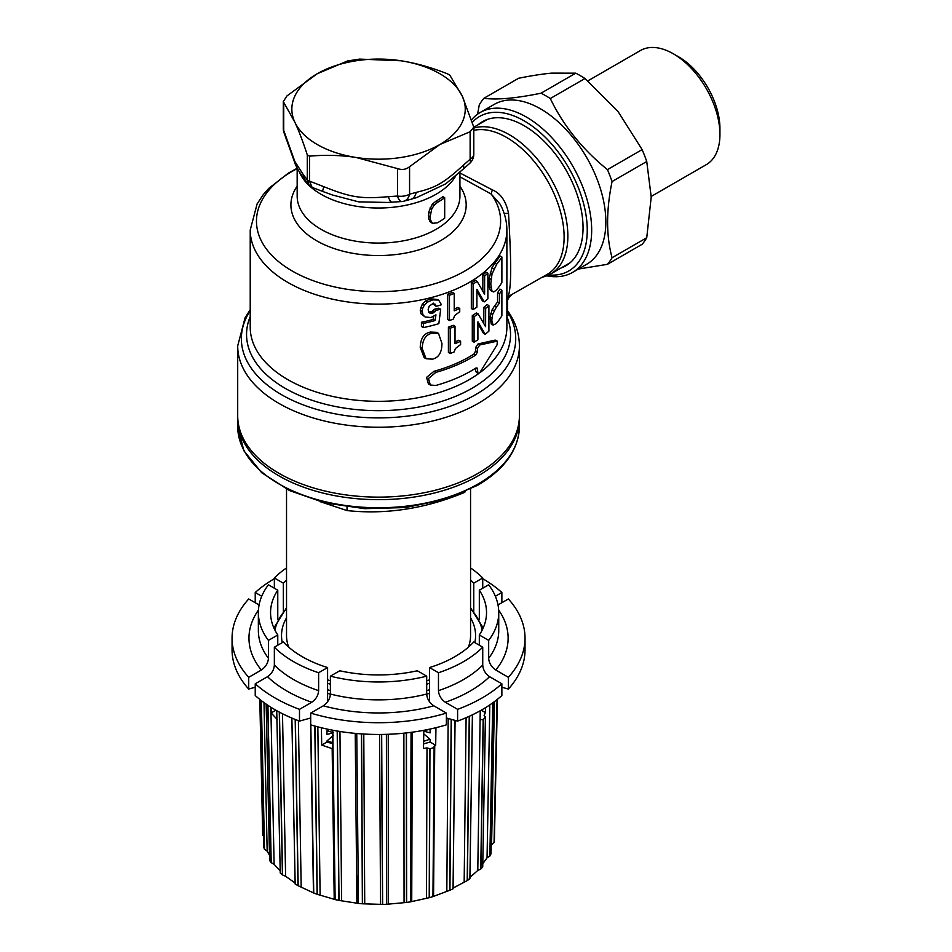 <?xml version="1.0" encoding="UTF-8"?>
<svg xmlns="http://www.w3.org/2000/svg" width="952" height="952" viewBox="0 0 952 952"><rect width="100%" height="100%" fill="white"/><g stroke="black" fill="none" stroke-linecap="round" stroke-linejoin="round"><path stroke-width="1.43" d="M237.702 415.798A140.848 81.313 0 0 0 378.551 497.123A140.848 81.313 0 0 0 519.399 415.798L519.399 345.921A140.848 81.313 180 0 1 378.551 427.234A140.848 81.313 180 0 1 237.702 345.921L237.702 415.798M459.923 172.955L492.398 189.9C500.633 193.363 506.012 201.169 508.535 213.319C511.248 262.454 511.629 285.231 508.225 296.56L547.257 274.354A81.384 46.981 -120 0 0 559.74 209.142A81.384 46.981 -120 0 0 506.571 137.433A81.384 46.981 -120 0 0 473.798 130.341M506.416 315.552L509.26 314.66L506.88 308.745M250.221 310.697A137.183 79.206 0 0 0 374.921 417.868A137.183 79.206 0 0 0 509.26 314.66A12.519 12.138 61.5 0 1 506.88 311.387M506.88 299.809A12.519 12.138 61.5 0 1 511.367 295.072M542.509 277.103A82.764 47.778 -120 0 0 550.72 273.95A82.764 47.778 -120 0 0 563.405 207.631A82.764 47.778 -120 0 0 509.344 134.708A82.764 47.778 -120 0 0 473.798 128.08M487.341 119.416A82.764 47.778 -120 0 0 487.222 119.488L473.798 127.235M484.818 120.44A83.252 48.064 -120 0 0 482.676 122.118M567.963 264.442A83.252 48.064 60 0 1 565.44 265.453M550.72 273.95L569.986 262.835A82.764 47.778 -120 0 0 570.105 262.764M478.249 124.664A83.252 48.064 60 0 1 482.545 121.618A83.252 48.064 60 0 1 524.171 125.735A83.252 48.064 60 0 1 578.566 199.111A83.252 48.064 60 0 1 565.809 265.822A83.252 48.064 60 0 1 561.014 268.012M472.478 122.142A89.202 51.503 60 0 1 524.171 120.88A89.202 51.503 60 0 1 585.992 214.926A89.202 51.503 60 0 1 548.757 274.985M471.645 119.75A92.332 53.312 60 0 1 480.224 112.479A92.332 53.312 60 0 1 526.385 117.048A92.332 53.312 60 0 1 586.706 198.421A92.332 53.312 60 0 1 572.557 272.403A92.332 53.312 60 0 1 546.781 275.83M572.557 272.403L586.718 264.228A92.332 53.312 60 0 0 600.879 190.233A92.332 53.312 60 0 0 540.558 108.873A92.332 53.312 -120 0 0 494.385 104.303L480.224 112.479M477.583 114.18L479.272 104.875A104.851 60.535 60 0 1 483.89 98.294C497.003 100.031 516.055 98.33 541.045 93.189A104.851 60.535 60 0 1 545.663 95.7A104.851 60.535 60 0 1 550.292 98.532C563.394 125.664 582.445 149.357 607.435 169.623A104.851 60.535 60 0 1 612.065 181.546C606.126 210.38 606.126 235.775 612.065 257.742A104.851 60.535 60 0 1 607.435 264.323L578.34 269.059M607.435 264.323L642.124 244.295A104.851 60.535 60 0 0 646.741 237.726L612.065 257.742M612.065 181.546L646.741 161.519L651.216 197.04L646.741 237.726M607.435 169.623L642.124 149.607A104.851 60.535 60 0 1 646.741 161.519M550.292 98.532L584.968 78.516L618.015 111.479L642.124 149.607M584.968 78.516A104.851 60.535 -120 0 0 575.722 73.173L541.045 93.189M483.89 98.294L518.578 78.278C531.204 75.708 542.212 74.006 551.625 73.137L575.722 73.173M587.824 80.896L640.41 50.539A65.89 38.044 60 0 1 673.35 53.8L673.35 53.8A65.89 38.044 60 0 1 719.938 134.494A65.89 38.044 60 0 1 706.289 164.648L651.216 196.445M678.657 56.87L673.35 53.8L678.657 56.87A58.369 33.701 60 0 1 719.938 128.353L719.938 134.494M459.923 176.798L491.22 194.065A12.519 1.773 116.4 0 1 492.398 189.9M297.167 168.647A122.07 70.472 0 0 0 292.228 271.011A122.07 70.472 0 0 0 446.476 279.733A122.07 70.472 0 0 0 491.22 194.065L500.121 204.18C504.572 212.403 506.821 221.019 506.88 230.027A128.33 74.089 180 0 1 378.551 304.116A128.33 74.089 180 0 1 250.221 230.027L257.111 203.918L263.192 194.732L268.678 188.472L288.575 172.978L297.167 168.278M504.132 213.379A12.519 1.499 170.7 0 0 508.535 213.319M430.316 385.013L428.4 383.918L426.579 377.397L433.933 371.316A128.33 74.089 0 0 0 474.025 353.977L475.691 350.848L475.691 347.385L477.987 343.958L495.159 340.09L497.051 341.173L479.76 344.981L477.464 348.42L477.464 351.871L475.798 355.001A130.829 75.541 180 0 1 435.802 372.399L428.495 378.503L430.316 385.013L435.802 385.477A130.829 75.541 0 0 0 475.798 368.091L476.976 367.924L477.464 369.043L477.94 373.624L479.76 372.779L497.051 344.886L497.372 341.185L495.159 340.09M475.691 368.162L475.691 371.482L477.94 373.624M493.1 325.12L491.256 324.049L490.113 316.79L492.184 309.626L494.505 305.973A128.33 74.089 0 0 0 497.551 301.962L497.551 292.74A128.33 74.089 0 0 0 499.919 289.087L501.882 290.229A130.829 75.541 180 0 1 499.467 293.847L499.467 303.069A130.829 75.541 180 0 1 496.373 307.056L492.648 314.434L491.779 320.229L493.1 325.12L496.278 323.525A130.829 75.541 0 0 0 501.882 315.778L501.882 290.229M474.072 342.196L472.299 341.173L472.299 315.612A128.33 74.089 0 0 0 476.393 312.958L478.166 313.982A130.829 75.541 180 0 1 474.072 316.635L474.072 342.196A130.829 75.541 0 0 0 477.904 339.721L477.904 321.907A130.829 75.541 0 0 0 477.952 321.859L485.211 334.307A130.829 75.541 0 0 0 488.9 331.153L488.9 305.592A130.829 75.541 180 0 1 485.651 308.4L485.603 326.679L478.166 313.982M483.806 323.525L483.854 307.365A128.33 74.089 0 0 0 487.091 304.545L488.9 305.592M477.904 323.716L483.414 333.271L485.211 334.307M450.213 353.49L448.404 352.442L448.404 327.167A128.33 74.089 0 0 0 453.223 325.275L455.02 326.31A130.829 75.541 180 0 1 450.213 328.214L450.213 353.49A130.829 75.541 0 0 0 454.163 351.931L455.437 348.515L459.947 345.017A130.829 75.541 0 0 0 460.601 344.707L460.601 341.256A130.829 75.541 180 0 1 455.02 343.708L455.02 326.31M455.02 341.923A128.33 74.089 0 0 0 458.816 340.221L460.601 341.256M438.503 333.402L436.635 332.331L430.542 332.046C423.938 333.307 420.51 338.436 420.237 347.42L424.152 357.619L426.091 358.737L432.434 359.166C438.729 357.714 441.906 352.466 441.942 343.422L438.503 333.402L432.434 333.14C425.877 334.426 422.474 339.567 422.2 348.551L426.091 358.737M501.882 257.004A130.829 75.541 180 0 1 496.682 264.251L491.994 274.081L490.756 284.029L491.91 290.848L493.731 291.99L496.575 289.943A130.829 75.541 0 0 0 501.882 282.554L501.882 257.004L499.919 255.862A128.33 74.089 0 0 1 494.802 263.168L491.994 267.774L489.197 278.329L489.161 286.73L490.066 289.789L491.875 290.919M473.096 309.555L471.335 308.531L471.335 282.982A128.33 74.089 0 0 0 475.405 280.4L477.178 281.423A130.829 75.541 180 0 1 473.096 284.005L473.096 309.555A130.829 75.541 0 0 0 476.904 307.151L476.904 289.337A130.829 75.541 0 0 0 476.964 289.301L484.199 301.903A130.829 75.541 0 0 0 487.888 298.833L487.888 273.272A130.829 75.541 180 0 1 484.639 275.997L484.592 294.275L477.178 281.423M482.807 291.086L482.842 274.961A128.33 74.089 0 0 0 486.079 272.224L487.888 273.272M476.904 291.205L482.414 300.868L484.199 301.903M449.463 320.55L447.654 319.503L447.654 294.227A128.33 74.089 0 0 0 452.426 292.371L454.223 293.418A130.829 75.541 180 0 1 449.463 295.275L449.463 320.55A130.829 75.541 0 0 0 453.378 319.039L454.628 315.624L459.102 312.173A130.829 75.541 0 0 0 459.745 311.887L459.745 308.424A130.829 75.541 180 0 1 454.223 310.816L454.223 293.418M454.223 309.031A128.33 74.089 0 0 0 457.96 307.401L459.745 308.424M437.73 299.559L430.804 298.809L425.556 301.01L422.343 304.033L420.237 310.269L421.058 313.863L425.187 317.016L431.006 317.516L435.968 314.826L434.993 320.574A130.829 75.541 180 0 1 423.39 323.394L423.39 327.595A130.829 75.541 0 0 0 438.836 323.68L440.681 309.245L435.968 310.411L432.981 313.065L430.399 313.351L429.126 312.637L428.138 309.721L429.221 306.104L432.387 303.926L435.123 304.152L436.23 306.342A130.829 75.541 0 0 0 441.478 304.759L438.61 300.058L432.696 299.892L427.484 302.129L424.294 305.152L422.64 308.46L422.2 311.399L423.021 314.993L425.187 317.016M433.243 303.069L434.362 305.259L436.23 306.342M440.681 309.245L438.824 308.174L434.088 309.329L432.101 311.494L428.495 312.256M423.39 327.595L421.427 326.465L421.427 322.264A128.33 74.089 0 0 0 433.112 319.491L433.612 316.564M506.88 297.536A12.519 12.09 -137.8 0 1 508.225 296.56A12.519 11.983 70.4 0 0 506.88 297.619M497.551 301.962L499.467 303.069M497.551 292.74L499.467 293.847M472.299 315.612L474.072 316.635M483.854 307.365L485.651 308.4M448.404 327.167L450.213 328.214M490.911 290.705L493.731 291.99M471.335 282.982L473.096 284.005M482.842 274.961L484.639 275.997M447.654 294.227L449.463 295.275M433.112 319.491L434.993 320.574M430.399 313.351L429.126 312.637L430.399 313.351M431.089 311.982L432.981 313.065M433.1 310.685L434.981 311.768M434.088 309.329L435.968 310.411M421.427 322.264L423.39 323.394M444.691 197.695A83.883 48.433 180 0 1 437.706 202.24L434.041 205.299L431.708 209.095L430.137 216.806L430.435 219.852L432.565 223.351L437.563 222.768A83.883 48.433 0 0 0 444.691 218.139L444.691 197.695L442.906 196.659A81.384 46.981 0 0 1 435.933 201.217L432.267 204.275L428.686 212.117L428.65 218.829L430.828 222.34M463.517 165.053A12.519 5.367 -130.4 0 1 462.779 169.48L469.717 163.363A12.519 4.939 -132.3 0 0 470.133 159.222L463.517 165.053C443.632 183.189 436.052 187.544 416.191 192.375A12.519 8.699 -106.9 0 1 410.966 199.254L403.684 201.241A12.519 8.949 -103.7 0 0 409.574 194.184A12.519 7.223 180 0 1 397.472 196.052A12.519 4.546 -95.1 0 0 401.827 201.55L387.416 202.455L358.642 201.86L332.343 194.97L322.835 191.483A12.519 0.904 -70.4 0 1 323.787 186.675L309.507 181.106A3.13 1.809 180 0 1 307.294 179.833L309.162 185.259L311.387 187.02M462.779 169.48L445.75 183.843L416.44 197.671L410.966 199.254M359.618 59.095L400.982 60.773C416.131 63.165 431.661 67.532 447.595 73.887L449.808 75.16L462.291 96.164A86.703 50.051 180 0 1 439.848 144.525A86.703 50.051 180 0 1 356.107 157.473C340.959 155.188 325.429 154.748 309.507 156.164L307.294 154.89C303.022 141.812 298.857 130.876 294.799 122.082L283.291 101.555L286.957 95.926L317.242 73.732L347.528 60.964L359.618 59.095M400.982 60.773A86.703 50.051 0 0 0 317.242 73.732A86.703 50.051 0 0 0 294.799 122.082A86.703 50.051 0 0 0 356.107 157.473L397.472 168.587C402.089 170.146 406.111 169.515 409.574 166.719L439.848 144.525L470.133 131.745L473.798 127.163L462.291 96.164A86.703 50.051 0 0 0 400.982 60.773M397.472 168.587L397.472 196.052L388.428 196.671C361.26 199.123 350.919 197.504 323.787 186.675M307.294 154.89L307.294 179.833L303.462 174.942A12.519 11.281 -35.4 0 0 305.354 180.321L309.162 185.259L312.101 187.401L309.507 181.106L309.507 156.164M305.354 180.321C298.976 171.812 298.392 170.456 295.536 164.779L283.91 132.387A12.519 7.485 -18.1 0 1 283.72 130.376L283.72 102.911M519.375 417.083A140.848 81.313 180 0 1 519.399 418.356A140.848 81.313 180 0 1 478.142 475.857A140.848 81.313 180 0 1 324.644 493.481A140.848 81.313 180 0 1 237.702 418.356A140.848 81.313 180 0 1 237.714 417.083M347.028 506.988L347.028 510.581C386.238 514.735 425.461 508.665 464.671 492.374L465.242 491.66M320.669 501.823L347.028 510.581M429.495 679.823A92.023 53.133 180 0 1 426.698 680.858M330.392 680.858A92.023 53.133 180 0 1 327.595 679.823M288.753 647.217A92.023 53.133 180 0 1 286.528 635.579L286.528 489.102M474.81 642.6A97.033 56.025 0 0 0 470.562 617.824M286.528 617.824A97.033 56.025 0 0 0 282.28 642.6M327.595 683.262A97.033 56.025 0 0 0 330.392 684.214M426.698 684.214A97.033 56.025 0 0 0 429.495 683.262M470.562 489.102L470.562 635.579A92.023 53.133 180 0 1 468.336 647.217M429.495 701.755L429.495 667.554L438.467 672.731A120.19 69.389 0 0 0 482.735 647.182L482.735 665.067C483.08 669.863 485.365 673.73 489.59 676.693L501.871 683.786L501.871 695.531A146.477 84.573 0 0 1 457.603 721.092L457.603 709.335A146.477 84.573 0 0 0 501.871 683.786M489.59 676.693A129.579 74.815 180 0 1 445.334 702.255C441.109 699.292 438.824 695.412 438.467 690.628L438.467 672.731M445.334 702.255L457.603 709.335M446.393 717.998L457.603 721.092M435.945 727.697L435.695 745.249L430.125 742.036L430.125 739.359L423.688 733.79M423.688 731.1L430.125 732.873L430.042 729.065M482.735 647.182L473.763 641.993A107.981 62.344 180 0 1 429.495 667.554M481.236 710.204L485.389 712.596L484.104 715.392L485.449 717.07A119.155 68.794 0 0 1 483.318 719.462L480.094 719.771L480.236 710.763M429.292 729.232L423.795 731.065M423.569 743.905L430.125 742.036M333.402 735.313L326.964 740.965L326.964 742.036L332.748 743.702M426.496 898.045L426.996 747.915L429.959 748.76A119.155 68.794 0 0 0 434.112 747.546L432.946 896.617A115.93 66.926 0 0 1 429.388 897.665L410.467 901.853L411.05 732.362M426.996 747.915L423.497 748.427L423.807 730.327M435.695 745.249L433.898 746.903M429.959 748.76L429.388 897.665M451.355 719.379L449.939 890.239L432.946 896.617M483.152 719.486L480.748 869.009L477.785 870.437L469.169 878.089M485.401 716.975L482.723 866.867A115.93 66.926 180 0 1 480.915 868.914L480.748 869.009M483.318 719.462L480.915 868.914M482.723 866.867L485.46 717.046M485.389 712.596L485.472 707.705M490.935 853.694L491.03 853.718A115.93 66.926 180 0 1 489.994 855.943L487.055 857.823L482.795 863.69M479.32 645.206L479.32 634.984L488.673 640.387A120.19 69.389 0 0 0 498.741 612.588A120.19 69.389 0 0 0 488.673 584.778L479.32 590.18A107.981 62.344 180 0 1 486.531 612.588A107.981 62.344 180 0 1 479.32 634.984M498.658 610.065A129.579 74.815 180 0 1 495.766 670.029C491.339 666.888 488.971 662.961 488.673 658.272L488.673 640.387M495.766 670.029L508.368 677.312A146.477 84.573 0 0 0 525.028 638.137A146.477 84.573 0 0 0 508.368 598.963L498.003 604.948M501.871 687.225L508.368 689.069L508.368 677.312M479.32 619.157L479.32 590.18M255.231 602.723L255.231 592.501L261.729 596.25M274.354 588.205L274.354 577.983L283.339 583.171A107.981 62.344 180 0 1 286.528 579.958M283.339 611.291L283.339 583.171M327.012 740.93L332.736 742.655M423.616 741.346L429.959 739.216M425.615 730.481L424.58 730.184M329.44 729.577L327.762 730.053M277.77 619.157L277.77 590.18L268.428 584.778A120.19 69.389 0 0 0 258.361 612.588A120.19 69.389 0 0 0 268.428 640.387L277.77 634.984A107.981 62.344 180 0 1 270.558 612.588A107.981 62.344 180 0 1 277.77 590.18M255.231 687.225L248.722 689.069A146.477 84.573 0 0 1 232.062 649.895L232.062 638.137A146.477 84.573 0 0 1 248.722 598.963L259.087 604.948M275.854 710.204L271.142 712.929L271.07 707.36M248.722 689.069L248.722 677.312L261.336 670.029C265.751 666.888 268.119 662.961 268.428 658.272L268.428 640.387M277.77 645.206L277.77 634.984M277.329 719.581L271.142 712.929M280.185 870.913L274.105 864.273L271.046 862.572L267.762 705.23M274.354 647.182L283.339 641.993A107.981 62.344 180 0 0 327.595 667.554L318.623 672.731L318.623 690.628A120.19 69.389 180 0 1 274.354 665.067L274.354 647.182A120.19 69.389 0 0 0 318.623 672.731M274.354 665.067C274.009 669.863 271.725 673.73 267.5 676.693L255.231 683.786A146.477 84.573 0 0 0 299.487 709.335L311.768 702.255C315.993 699.292 318.277 695.412 318.623 690.628M310.697 717.998L299.487 721.092A146.477 84.573 0 0 1 255.231 695.531L255.231 683.786M328.523 729.387L326.964 730.743L326.964 734.48L333.402 732.623M326.964 742.036L321.693 745.071L321.419 727.768M299.487 721.092L299.487 709.335M327.595 701.755L327.595 667.554M327.012 730.708L332.581 732.397M332.545 730.184L332.831 748.867L321.693 745.071M332.783 730.232L335.14 899.569L332.7 730.22L335.056 899.545L317.087 894.261L314.791 726.031M335.056 899.545L334.212 898.974L332.165 748.451M330.392 676.158L339.745 670.767A107.981 62.344 180 0 0 417.345 670.767L426.698 676.158L426.698 694.056C427.008 698.744 429.364 702.659 433.791 705.813L446.393 713.096L446.393 724.841A146.477 84.573 0 0 1 310.697 724.841L310.697 713.096L323.299 705.813C327.726 702.659 330.094 698.744 330.392 694.056L330.392 676.158A120.19 69.389 0 0 0 426.698 676.158M429.78 748.724L429.221 897.688M472.394 714.833L469.883 878.732A115.93 66.926 180 0 1 467.373 880.517L452.997 888.109M453.057 888.751L455.032 720.39L453.045 888.799A115.93 66.926 0 0 1 449.939 890.239M406.456 732.921L406.623 902.448A115.93 66.926 0 0 0 410.467 901.853M406.623 902.448L386.607 904.281L386.405 734.349M381.669 734.444L382.621 904.4A115.93 66.926 0 0 0 386.607 904.281M382.621 904.4L362.379 903.793L361.427 733.885M356.75 733.528L358.44 903.424A115.93 66.926 0 0 0 362.379 903.793M358.44 903.424L338.864 900.402L337.198 731.029M335.14 899.569A115.93 66.926 0 0 0 338.864 900.402M313.743 893.012L310.816 724.877L313.743 893.012A115.93 66.926 0 0 0 317.087 894.261M310.78 724.877L313.684 892.976L297.988 885.646L295.191 719.438M291.883 718.082L295.168 883.968A115.93 66.926 0 0 0 297.988 885.646M295.56 883.349L285.612 876.245L282.423 874.924L279.281 712.084M280.245 872.996L276.735 710.704L280.245 872.996A115.93 66.926 0 0 0 282.423 874.924M269.618 860.418L266.144 704.123L269.618 860.418A115.93 66.926 0 0 0 271.046 862.572M269.499 855.229L267.167 851.171L264.37 849.113L261.181 700.493M263.847 846.816L260.527 699.982L263.752 846.84A115.93 66.926 0 0 0 264.37 849.113M263.502 835.701L262.692 835.154L259.813 699.423L262.692 835.166M494.409 839.866L497.396 699.327L494.409 839.866A115.93 66.926 180 0 1 494.195 842.163L491.196 845.209M473.763 611.291L473.763 583.171L482.735 577.983L482.735 588.205M495.361 596.25L501.871 592.501L501.871 602.723M470.562 579.958A107.981 62.344 180 0 1 473.763 583.171M470.562 567.939A120.19 69.389 180 0 1 482.735 577.983M482.735 578.697A146.477 84.573 180 0 1 501.871 592.501M508.368 689.069A146.477 84.573 0 0 0 525.028 649.895L525.028 638.137M497.182 699.506L494.195 842.163M497.039 699.613L494.064 842.294M491.03 853.718L494.088 701.874L491.03 853.718M492.886 702.754L489.994 855.943M492.731 702.873L489.863 856.038M469.241 716.309L467.206 880.588M469.419 716.225L467.373 880.517M451.177 719.319L449.76 890.287M274.354 578.697A146.477 84.573 0 0 0 255.231 592.501M286.528 567.939A120.19 69.389 0 0 0 274.354 577.983M232.062 638.137A146.477 84.573 0 0 0 248.722 677.312M271.213 862.667L267.928 705.337M264.513 849.232L261.324 700.601M262.811 835.285L259.92 699.518M317.254 894.297L314.957 726.078M298.166 885.705L295.37 719.51M282.589 874.995L279.448 712.179M406.314 732.933L406.48 902.46M386.714 904.257L386.524 734.337L386.714 904.257M381.609 745.952L382.49 904.388M362.522 903.781L361.57 733.897M358.059 875.483L358.333 903.4M339.031 900.413L337.353 731.053M310.697 713.096A146.477 84.573 0 0 0 446.393 713.096M459.923 186.164A87.644 50.599 180 0 1 426.782 247.187A87.644 50.599 180 0 1 316.576 240.725A87.644 50.599 180 0 1 297.167 186.164M250.221 230.027L250.221 327.226A128.33 74.089 0 0 0 335.866 397.103A128.33 74.089 0 0 0 478.475 373.708M479.772 372.767A128.33 74.089 0 0 0 506.88 327.226L506.88 230.027M506.88 316.623A131.995 76.208 180 0 1 378.551 410.669A131.995 76.208 180 0 1 250.221 316.623M475.691 347.385L477.464 348.42M477.987 343.958L479.76 344.981M475.691 371.482L477.464 372.506M475.798 368.091L477.464 369.043M433.933 371.316L435.802 372.399M474.025 353.977L475.798 355.001M475.691 350.848L477.464 351.871M494.505 305.973L496.373 307.056M489.947 319.17L491.779 320.229M490.113 316.79L491.946 317.849M490.804 313.375L492.648 314.434M492.184 309.626L494.04 310.697M430.542 332.046L432.434 333.14M420.237 347.42L422.2 348.551M494.802 263.168L496.682 264.251M490.066 289.789L491.91 290.848M489.161 286.73L490.982 287.79M488.923 282.97L490.756 284.029M489.197 278.329L491.018 279.388M490.161 273.01L491.994 274.081M491.994 267.774L493.838 268.845M421.058 313.863L423.021 314.993M420.237 310.269L422.2 311.399M420.677 307.329L422.64 308.46M422.343 304.033L424.294 305.152M425.556 301.01L427.484 302.129M430.804 298.809L432.696 299.892M430.411 312.149L432.303 313.244M432.101 311.494L433.981 312.589M459.923 171.931L459.923 196.088A81.384 46.981 180 0 1 409.693 239.499A81.384 46.981 180 0 1 321.002 229.313A81.384 46.981 180 0 1 297.167 196.088L297.167 168.064M456.103 175.263A81.384 46.981 180 0 1 321.002 194.256A81.384 46.981 180 0 1 299.94 173.193A81.384 46.981 180 0 1 299.356 171.848M303.462 174.942L294.799 161.388L283.72 130.376A12.519 7.223 180 0 1 283.291 128.508A12.519 12.519 0 0 0 283.91 132.387M469.717 163.363A12.519 12.519 0 0 0 473.798 154.105A12.519 7.223 180 0 1 470.133 159.222L470.133 131.745M416.191 192.375L409.574 194.184L409.574 166.719M392.248 202.193A12.519 4.248 -92.6 0 1 388.428 196.671M295.536 164.779A12.519 9.877 -24.9 0 1 294.799 161.388M286.397 139.825A12.519 7.937 -19 0 1 286.135 137.612M435.933 201.217L437.706 202.24M429.804 221.471L431.589 222.494M428.65 218.829L430.435 219.852M428.352 215.771L430.137 216.806M428.686 212.117L430.471 213.141M429.923 208.071L431.708 209.095M432.267 204.275L434.041 205.299M519.399 426.437C518.662 449.677 504.691 469.324 477.487 485.365L444.346 499.562L405.612 507.547L364.568 508.665L324.727 502.846L289.444 490.542L261.717 472.739L243.89 450.784L237.702 426.437A140.848 81.313 0 0 0 324.644 501.561A140.848 81.313 0 0 0 478.142 483.937A140.848 81.313 0 0 0 519.399 426.437L519.399 418.356M470.562 608.792A104.327 60.238 180 0 1 482.164 630.141M429.495 693.342A106.422 61.44 180 0 1 426.698 694.198M330.392 694.198A106.422 61.44 180 0 1 327.595 693.342M432.993 896.582L434.16 747.522L433.005 896.594M433.565 895.963L434.731 745.737M446.821 890.989L448.166 718.486M438.467 690.628A120.19 69.389 0 0 0 482.735 665.067M477.785 870.437L480.094 719.771M487.055 857.823L489.816 704.896M274.105 864.273L270.856 707.217M411.728 901.318L412.299 732.195M488.673 658.272A120.19 69.389 0 0 0 498.741 630.474L498.741 612.588M491.577 844.388L494.445 701.612M464.171 881.647L466.099 717.701M261.336 670.029A129.579 74.815 180 0 1 258.432 610.065M258.361 612.588L258.361 630.474A120.19 69.389 0 0 0 268.428 658.272M267.167 851.171L263.99 702.6M311.768 702.255A129.579 74.815 180 0 1 267.5 676.693M320.11 894.821L317.837 726.864M313.458 892.333L310.542 718.046M301.165 886.586L298.392 720.688M285.612 876.245L282.494 713.75M404.065 902.508L403.874 733.195M388.44 903.936L388.249 734.278M380.526 904.174L379.574 734.468M364.723 903.698L363.783 734.04M356.893 902.972L355.227 733.385M341.613 900.616L339.959 731.481M433.791 705.813A129.579 74.815 180 0 1 323.299 705.813M330.392 694.056A120.19 69.389 0 0 0 426.698 694.056M286.528 608.792A104.327 60.238 0 0 0 274.926 630.141M327.595 689.748A104.327 60.238 0 0 0 330.392 690.616M426.698 690.616A104.327 60.238 0 0 0 429.495 689.748M506.88 301.213L509.368 296.857L511.724 294.882M250.221 309.709L245.069 317.837L237.702 345.921M519.399 345.921C519.292 333.843 515.627 322.49 508.404 311.875M507.571 299.499L507.571 310.459M312.101 187.401L322.835 191.483M283.291 128.508L283.291 101.555M401.827 201.55A12.519 12.519 0 0 0 403.684 201.241M473.798 154.105L473.798 127.163M430.792 222.328L432.565 223.351M237.702 426.437L237.702 418.356M469.907 878.708L472.43 714.809M453.081 888.775L455.08 720.402M310.697 719.724L310.661 718.01M295.144 883.991L291.847 718.058M286.528 607.816L273.902 627.951M483.2 627.951L470.562 607.816"/></g></svg>
